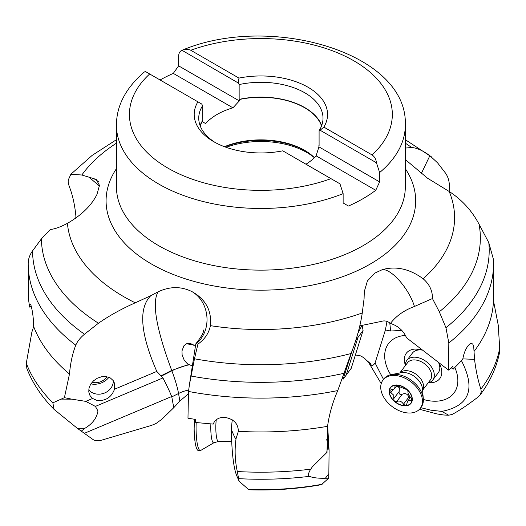 <?xml version="1.0" encoding="UTF-8"?>
<svg xmlns="http://www.w3.org/2000/svg" width="526" height="526" viewBox="0 0 526 526"><rect width="100%" height="100%" fill="white"/><g stroke="black" fill="none" stroke-linecap="round" stroke-linejoin="round"><path stroke-width="0.79" d="M381.212 383.618L369.101 363.229L366.346 360.139L370.62 363.736C371.501 366.287 372.993 366.011 375.097 362.907L385.413 329.927L390.627 331.025L401.779 330.394M419.498 409.261L436.81 413.896L443.786 415.007L448.685 415.218L441.761 411.398L430.965 410.195L420.774 407.683M383.493 379.404L375.084 362.94M357.877 333.287L362.079 325.232L363.085 330.394L351.223 368.299L343.202 379.147L342.492 378.496M355.405 354.945L360.862 355.931L364.472 358.226L366.346 360.139M405.322 159.556L427.553 178.222L449.178 191.464A193.706 111.834 180 0 1 423.141 278.773C429.479 284.198 432.582 290.793 432.451 298.551L414.449 306.474C404.224 310.241 396.216 315.896 390.423 323.444C398.024 325.844 403.403 330.63 406.565 337.804L448.494 370.087L452.939 366.333L453.156 369.186L462.755 359.389C463.616 354.057 465.352 349.547 467.956 345.871L469.757 344.03L471.362 343.399L472.683 344.004L473.663 345.95L474.544 359.37L462.841 358.877M479.929 395.236C489.962 381.869 496.491 367.667 499.516 352.644L499.7 348.094L498.221 325.035L493.487 300.773L493.552 272.389M448.816 342.978L445.956 327.711A228.317 131.822 0 0 0 488.792 242.657L493.46 259.482L493.552 263.782A232.676 134.334 180 0 1 448.816 342.978L448.494 370.087M488.792 242.657L479.041 224.188C471.861 210.676 461.907 199.768 449.178 191.464M448.685 415.218L452.209 414.396C459.303 410.628 468.022 404.757 478.371 396.782L480.448 394.421L481.237 391.574L480.882 389.135C477.989 380.337 475.879 370.416 474.544 359.37M493.487 300.78A232.676 134.334 180 0 1 474.163 351.302M445.956 327.711L439.302 311.8L432.451 298.551M423.141 278.773C409.807 268.95 396.262 265.886 382.514 269.568L375.077 273.007L367.431 280.864L364.308 291.522L364.084 298.604L362.269 312.983A193.706 111.834 180 0 1 210.4 325.66C211.846 310.859 205.87 299.603 192.463 291.891C181.555 286.243 170.108 286.216 158.122 291.805C151.718 302.582 156.248 328.789 171.713 370.429L171.864 370.817C175.204 379.746 177.433 387.3 178.544 393.487L171.785 396.9L173.764 407.689L161.903 419.222L155.979 423.529L151.534 425.383L101.433 440.223C97.902 441.11 95.153 440.913 93.181 439.637L77.302 428.295L54.073 409.406L52.856 402.837L64.409 397.669L71.786 399.162L60.753 399.102M359.856 325.837L381.343 321.399C384.552 320.36 387.577 321.038 390.423 323.444M461.519 360.797C475.964 389.076 469.383 405.94 441.761 411.398M423.345 399.464A41.008 27.234 -142.8 0 0 436.902 401.174A41.008 27.234 -142.8 0 0 454.885 367.608M405.441 335.424A41.008 27.234 -142.8 0 0 390.693 374.729M386.985 321.406L385.433 329.861M363.085 330.394L357.963 337.475L346.187 375.11M357.963 337.475L355.655 340.519M351.986 351.072L343.202 379.147M188.663 390.036A32.494 26.491 170 0 0 178.544 393.487L179.879 401.036L188.242 393.954M75.764 218.224L75.902 216.133C74.837 205.219 72.739 195.613 69.596 187.302C68.216 183.633 67.847 181.043 68.485 179.537L70.878 174.251L81.832 175.007L93.937 178.682L98.434 181.569M99.467 186.086L89.611 177.683M114.51 389.233C111.413 397.38 105.601 401.121 97.08 400.457L92.589 398.471L90.005 395.585L88.769 391.936L89.019 387.958L90.709 384.085L93.615 380.725L97.395 378.194L101.663 376.741L106.009 376.544L110.361 377.97L113.175 380.561L114.405 383.04L114.51 389.233L156.794 371.422C140.31 333.431 138.299 308.197 150.765 295.711L135.235 302.812A193.706 111.834 180 0 1 67.42 223.34C81.648 215.108 91.491 205.475 96.962 194.436L99.48 185.376L96.357 179.609L93.937 178.682M150.765 295.711L158.122 291.805M405.322 143.177A193.706 111.834 180 0 1 411.634 147.471L405.322 148.082M411.634 147.471C417.026 147.977 423.101 150.719 429.867 155.696L437.566 162.843L445.226 172.745C447.665 175.973 449.059 180.076 449.408 185.06L449.763 191.845M429.867 155.696L421.043 174.119M67.42 223.34C60.168 227.153 54.494 229.178 50.397 229.421L41.403 238.87L32.559 250.876C29.673 254.893 28.22 259.101 28.2 263.493A232.676 134.334 180 0 0 28.2 263.782L28.312 297.604L29.561 307.085L31.212 306.112M64.409 397.669L69.478 374.006C70.412 363.15 72.509 353.544 75.777 345.181C77.342 341.433 80.241 337.777 84.495 334.22L98.454 323.234C109.066 315.824 121.328 309.012 135.235 302.812M171.792 396.9L171.68 396.525C169.668 391.462 166.749 385.262 162.929 377.938L95.384 406.401L85.731 401.364L71.786 399.162M162.929 377.938L156.794 371.422M113.281 380.712A13.65 11.763 -17.9 0 1 105.89 392.403A13.65 11.763 -17.9 0 1 100.808 394.04A13.65 11.763 -17.9 0 1 94.904 393.711A13.65 11.763 -17.9 0 1 88.716 389.858M106.107 392.291A16.247 14.005 -17.9 0 1 100.565 394.073M179.879 401.036L173.764 407.689M69.478 374.012A232.676 134.334 180 0 1 33.671 326.574L31.869 332.116L26.3 363.242L26.872 368.594C32.612 383.257 41.672 396.86 54.073 409.406M33.671 326.574C33.526 318.467 32.632 311.392 30.988 305.336L30.423 304.021L29.995 304.008L29.561 307.085M95.384 406.401L97.961 410.97C96.81 418.019 92.438 423.811 84.837 428.335L81.136 431.254M210.4 325.66C208.934 333.136 204.778 339.283 197.927 344.116L194.462 358.791L189.419 384.73L195.738 344.28L196.172 343.754C212.136 330.821 210.13 302.798 192.463 291.891M195.402 346.43L192.141 344.175L189.886 343.445L187.677 343.439L185.849 344.089L183.863 345.858L181.989 350.888L182.108 354.787L184.225 360.225L186.756 363.104L188.735 364.498L192.483 365.918M197.927 344.116L196.172 343.754M325.377 478.246L328.842 473.67L328.645 478.219L325.377 478.246C318.348 478.41 313.095 477.799 309.61 476.405L309.479 476.346C307.841 475.55 308.256 473.157 310.721 469.179L312.391 466.779L327.014 452.334L327.56 426.316C329.197 414.389 332.596 402.469 337.758 390.575L351.072 353.531C356.621 339.342 360.356 325.824 362.269 312.983M189.419 384.73L188.499 391.456L187.973 418.209L195.317 419.393L195.692 422.496L213.247 424.094C214.864 419.801 218.441 417.519 223.964 417.25C233.393 418.657 238.186 423.351 238.357 431.327L238.324 431.714M327.087 452.255L326.639 452.847L327.619 446.692L328.553 447.429L329.092 450.69L328.842 473.67M327.139 430.899L327.613 441.169L327.179 441.248L326.712 439.683M232.229 419.801L231.309 429.288C231.762 452.662 233.59 468.179 236.785 475.833L239.008 480.981M328.645 478.219L321.432 484.676C297.953 488.878 273.974 490.587 249.488 489.818M322.129 484.282A205.567 118.685 180 0 1 248.509 489.463L249.646 489.818M248.509 489.463L239.1 481.211L237.298 471.533C234.925 460.526 234.511 449.546 236.062 438.585C235.602 439.302 234.024 436.199 231.309 429.288M327.56 426.323A232.676 134.334 180 0 1 238.357 431.327L236.062 438.585M193.364 344.859A10.724 1.736 6.4 0 1 186.697 343.702M187.059 343.583A9.751 1.578 -173.6 0 0 193.049 344.661M327.652 425.659L329.092 450.69M314.41 157.668A61.904 35.742 0 0 0 304.653 150.344A61.904 35.742 0 0 0 224.47 146.708M321.544 125.918A61.904 35.742 0 0 0 239.33 99.526L239.33 100.907L232.933 107.823A61.904 35.742 0 0 0 217.1 114.444A61.904 35.742 0 0 0 205.633 123.584L202.214 121.611M305.961 164.211A61.904 35.742 0 0 0 316.119 155.847L318.914 146.853L318.914 145.472A61.904 35.742 0 0 0 319.091 145.189M232.933 107.823L173.304 73.397L178.623 65.855L239.33 100.907M160.082 79.985A144.446 83.397 180 0 1 173.304 73.397M197.894 101.814A66.684 38.497 0 0 0 213.727 141.678A66.684 38.497 0 0 0 282.778 150.824L330.985 178.656A131.447 75.889 180 0 1 167.925 168.123A131.447 75.889 180 0 1 149.686 73.982L201.655 103.984L202.661 105.627L202.839 121.973L205.633 123.584M202.839 120.592A61.904 35.742 0 0 0 200.209 125.918M316.119 155.847L375.748 190.28A144.446 83.397 180 0 1 363.019 198.683A144.446 83.397 180 0 1 348.449 206.041L343.13 202.964L343.13 193.627A144.446 83.397 180 0 1 193.857 198.946A144.446 83.397 180 0 1 116.43 125.07L116.43 186.743A144.446 83.397 0 0 0 205.6 263.789A144.446 83.397 0 0 0 363.019 245.714A144.446 83.397 0 0 0 405.322 186.743L405.322 125.07A144.446 83.397 180 0 1 379.621 172.561L376.452 162.771C376.057 159.279 374.591 156.663 372.066 154.933L323.858 127.101A66.684 38.497 0 0 0 308.026 87.237A66.684 38.497 0 0 0 238.975 78.091L238.146 82.917L239.152 84.561A62.134 35.873 180 0 1 323.01 118.172A62.134 35.873 180 0 1 319.091 130.711L319.091 145.518M330.985 178.656L339.967 183.837L343.13 193.627M149.686 73.982L145.301 71.451L144.177 72.141M202.661 105.627A62.134 35.873 0 0 0 198.743 118.172A62.134 35.873 0 0 0 215.39 142.605M375.748 190.28L379.621 181.897L379.621 172.561M238.975 78.091L190.767 50.259C188.006 48.938 185.014 48.977 181.792 50.384C179.728 51.338 178.676 53.382 178.623 56.519L178.623 65.855M321.675 125.576A62.134 35.873 0 0 0 239.152 99.368L239.33 99.526M239.152 99.368L239.152 84.561M405.322 125.07C408.058 52.508 269.608 13.032 181.996 50.299L238.146 82.917M323.858 127.101L320.097 130.231L376.452 162.771M320.097 130.231L319.091 130.711M318.914 146.853L379.621 181.897M422.358 350.112A16.247 10.79 -142.8 0 0 419.123 349.928A25.998 15.32 86.8 0 0 415.067 349.08A21.001 13.946 -142.8 0 0 405.309 364.899M428.854 382.737A21.001 13.946 -142.8 0 0 431.077 382.75A21.001 13.946 37.2 0 0 441.275 368.371A21.001 13.946 37.2 0 0 438.763 362.684M415.067 349.08A21.001 13.946 37.2 0 1 415.777 349.054A21.001 13.946 37.2 0 1 422.227 350.02M405.309 365.682A16.247 10.79 37.2 0 1 406.848 360.415A16.247 10.79 37.2 0 1 419.978 358.199A16.247 10.79 37.2 0 1 432.905 369.495A16.247 10.79 37.2 0 1 432.753 380.042L438.263 372.763A16.247 10.79 -142.8 0 0 438.566 362.532M419.123 349.928A16.247 10.79 -142.8 0 0 412.364 353.137L406.848 360.415M451.275 367.779L453.156 369.186M432.753 380.042A16.247 10.79 37.2 0 1 428.105 382.948M399.786 372.967L407.525 362.756A14.301 9.494 37.2 0 1 419.077 360.803A14.301 9.494 37.2 0 1 430.452 370.745A14.301 9.494 37.2 0 1 430.314 380.028L422.582 390.239M382.954 380.114L383.835 378.957A23.4 15.537 37.2 0 1 391.285 374.604A23.4 15.537 37.2 0 1 421.359 392.028A23.4 15.537 37.2 0 1 423.305 398.866A23.4 15.537 37.2 0 1 421.135 407.216L420.254 408.373A23.4 15.537 37.2 0 1 401.345 411.569A23.4 15.537 37.2 0 1 382.731 395.302A23.4 15.537 37.2 0 1 382.954 380.114A23.4 15.537 37.2 0 1 401.864 376.918A23.4 15.537 37.2 0 1 420.478 393.185A23.4 15.537 37.2 0 1 420.254 408.373M411.207 394.822A12.999 8.633 37.2 0 1 405.678 405.829A12.999 8.633 37.2 0 1 390.239 395.993A12.999 8.633 37.2 0 1 395.769 384.986A12.999 8.633 37.2 0 1 411.207 394.822M395.841 385.216L394.98 386.354L395.033 385.578L395.874 385.216L405.027 388.898L407.183 389.812L408.064 391.679C407.716 393.336 408.676 395.355 410.944 397.728L412.029 400.003A12.709 8.442 -142.8 0 0 407.183 389.812A12.709 8.442 -142.8 0 0 395.874 385.216A12.709 8.442 -142.8 0 0 389.418 390.811A12.709 8.442 -142.8 0 0 394.263 401.003A12.709 8.442 -142.8 0 0 405.572 405.599A12.709 8.442 -142.8 0 0 412.029 400.003L411.845 400.503M412.029 400.003L410.642 400.694L408.478 400.582L407.558 401.259L406.506 405.119L405.572 405.599L403.468 404.205C401.719 401.364 399.484 400.457 396.755 401.476L394.263 401.003L393.718 398.695L393.796 395.25L390.844 392.646L389.418 390.811L389.635 390.272M409.813 398.281L408.919 397.012C407.426 393.803 405.191 392.896 402.206 394.276C399.727 394.822 398.715 393.902 399.168 391.502L399.418 387.826L396.295 385.446M389.418 390.811L391.147 389.674L393.796 389.148L394.743 388.425L394.98 386.354M196.185 422.569A23.4 4.366 90.3 0 0 196.152 432.194A23.4 4.366 90.3 0 0 200.314 450.532A23.4 4.366 90.3 0 0 200.794 450.394L213.937 442.721A15.602 2.913 90.3 0 1 210.841 430.584A15.602 2.913 90.3 0 1 210.873 423.976M194.456 419.268A23.4 4.366 90.3 0 0 194.239 432.181A23.4 4.366 90.3 0 0 195.047 441.814A23.4 4.366 90.3 0 0 198.394 450.519L200.314 450.532M106.916 376.688A12.348 10.638 -17.9 0 1 92.057 382.29M90.847 383.875A16.247 14.005 162.1 0 0 108.928 377.267M370.62 363.736L369.942 364.689M480.882 389.135A240.145 138.647 0 0 0 499.7 348.094M479.041 224.188A219.48 126.713 180 0 1 439.302 311.8M382.514 269.568C391.909 269.128 409.162 289.07 414.449 306.474M389.773 322.885L390.627 331.025M81.832 175.007A193.706 111.834 180 0 1 116.43 143.177M405.322 168.675A154.789 89.367 180 0 1 370.33 263.993A154.789 89.367 180 0 1 176.499 275.723A154.789 89.367 180 0 1 116.43 168.675M98.454 323.234A219.48 126.713 180 0 1 41.403 238.87M32.559 250.876A228.317 131.822 0 0 0 84.495 334.22M85.731 401.364L92.589 398.471M26.3 363.242A240.145 138.647 0 0 0 52.856 402.837M75.777 345.181A232.676 134.334 180 0 1 28.2 263.782L28.2 263.421M84.837 428.335L77.302 428.295M171.68 396.532L84.193 433.391M161.245 376.182L171.864 370.817A32.494 15.103 -20.6 0 1 189.294 364.801M188.735 364.498L171.713 370.429L160.844 375.919M351.072 353.531A219.48 126.713 180 0 1 194.462 358.791M190.912 375.998A228.317 131.822 0 0 0 344.254 373.236M327.179 441.248L327.507 446.883M328.553 447.429L327.422 427.717M237.298 471.533A240.145 138.647 0 0 0 310.721 469.179M337.758 390.575A232.676 134.334 180 0 1 188.499 391.456M309.479 476.346A237.002 136.832 180 0 1 238.534 478.647M314.37 157.708A64.994 37.524 0 0 0 226.114 147.313M305.461 150.817A64.231 37.083 0 0 0 224.799 146.833M200.123 125.694A62.068 35.834 180 0 1 202.714 120.52M202.661 120.434A62.134 35.873 0 0 0 200.084 125.576M190.767 50.259A131.447 75.889 180 0 1 353.827 60.792A131.447 75.889 180 0 1 372.066 154.933M239.205 99.453A62.068 35.834 180 0 1 321.629 125.694M399.845 372.96A14.301 9.494 37.2 0 1 411.417 371.724A14.301 9.494 37.2 0 1 422.312 381.488A14.301 9.494 37.2 0 1 422.575 390.18M391.285 374.604L401.108 372.717A15.602 10.362 37.2 0 1 421.168 384.335A15.602 10.362 37.2 0 1 422.463 388.898L423.305 398.866M411.871 399.07L410.642 400.694M408.919 397.012L403.468 404.205M399.168 391.502L393.718 398.695M396.755 401.476L402.206 394.276M393.343 389.339L390.844 392.646M216.252 419.801A14.301 2.669 90.3 0 0 215.87 430.327A14.301 2.669 90.3 0 0 218.415 441.531L231.703 441.61M493.552 263.782L493.552 275.966M71.056 174.073L92.135 155.4L116.43 139.692M195.942 343.642C201.701 336.298 204.18 331.755 203.384 330.012M312.753 466.312L312.398 466.779M144.111 72.194C125.753 88.072 116.529 105.7 116.43 125.07M431.918 157.169L405.322 139.692M410.536 397.327L407.499 401.338M397.031 385.407L394.796 388.359M218.415 441.531L213.937 442.721M195.047 441.814L194.094 431.202L194.383 419.255"/></g></svg>
